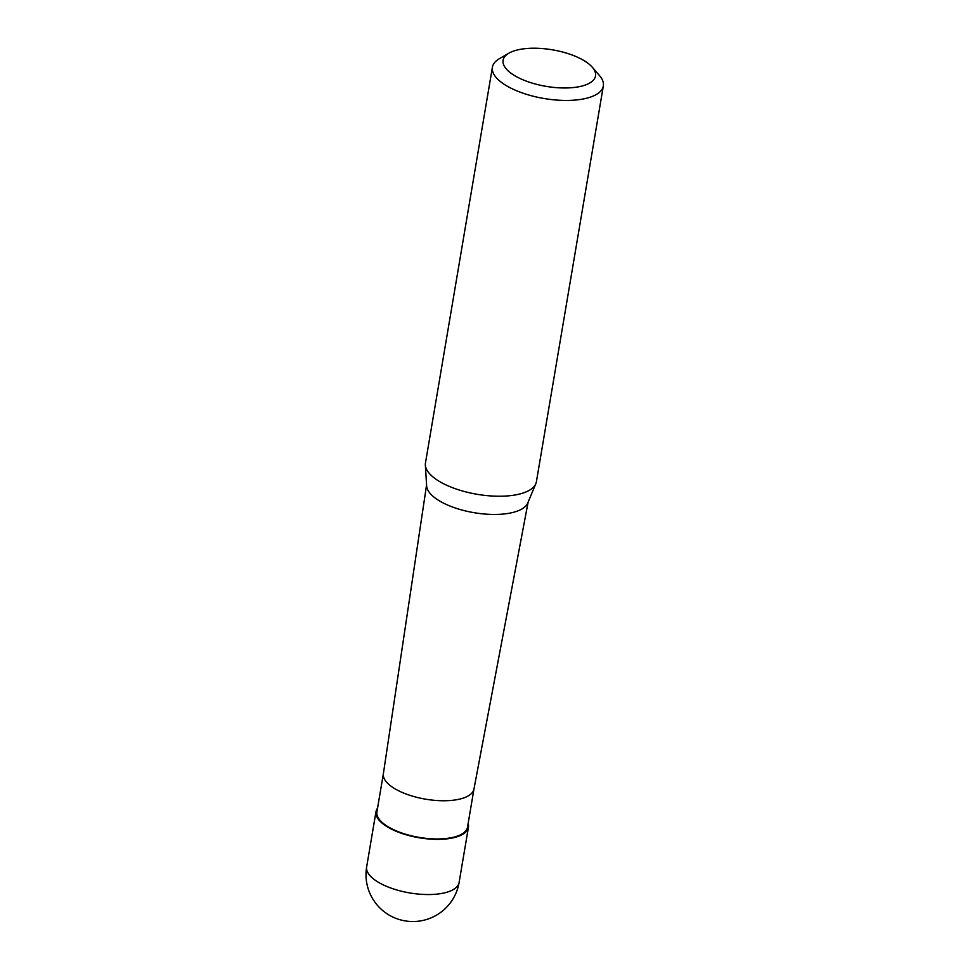 <?xml version="1.0" encoding="UTF-8"?>
<svg xmlns="http://www.w3.org/2000/svg" width="970" height="970" viewBox="0 0 970 970"><rect width="100%" height="100%" fill="white"/><g stroke="black" fill="none" stroke-linecap="round" stroke-linejoin="round"><path stroke-width="1.45" d="M468.134 823.494A46.875 18.539 -170.4 0 1 468.437 827.289A46.875 18.539 -170.4 0 1 430.401 839.111A46.875 18.539 -170.4 0 1 379.961 821.153A46.875 18.539 -170.4 0 1 375.996 811.66A46.875 18.539 -170.4 0 1 377.536 808.18M473.978 788.925A45.942 18.175 -170.4 0 1 473.954 789.071A45.942 18.175 -170.4 0 1 436.536 800.492A45.942 18.175 -170.4 0 1 387.26 782.911A45.942 18.175 -170.4 0 1 383.368 773.745A45.942 18.175 -170.4 0 1 383.38 773.611M473.966 788.998L467.516 827.131A45.942 18.175 -170.4 0 1 430.243 838.711A45.942 18.175 -170.4 0 1 380.798 821.117A45.942 18.175 -170.4 0 1 376.93 811.817L383.38 773.672M592.355 67.282L599.521 75.611A56.248 22.249 -170.4 0 1 603.34 85.966L536.398 481.75A56.248 22.249 -170.4 0 1 535.816 483.727L527.765 502.993A51.507 20.37 -170.4 0 1 484.188 513.991A51.507 20.37 -170.4 0 1 431.068 494.445A51.507 20.37 -170.4 0 1 426.63 485.885L425.357 465.042A56.248 22.249 -170.4 0 1 425.466 462.993L492.408 67.209A56.248 22.249 -170.4 0 1 499.417 58.673L508.923 53.168A46.875 18.539 -170.4 0 1 551.396 49.652A46.875 18.539 -170.4 0 1 591.567 66.421A46.875 18.539 -170.4 0 1 592.355 67.282A46.875 18.539 -170.4 0 1 567.353 87.943A46.875 18.539 -170.4 0 1 507.043 69.779A46.875 18.539 -170.4 0 1 508.923 53.168M535.816 483.727A56.248 22.249 -170.4 0 1 488.225 495.731A56.248 22.249 -170.4 0 1 430.219 474.391A56.248 22.249 -170.4 0 1 425.357 465.042M603.34 85.966A56.248 22.249 -170.4 0 1 557.689 100.14A56.248 22.249 -170.4 0 1 497.161 78.606A56.248 22.249 -170.4 0 1 492.408 67.209M459.101 882.482A46.875 18.539 -170.4 0 1 431.856 894.473A46.875 18.539 -170.4 0 1 370.625 876.346A46.875 18.539 -170.4 0 1 366.66 866.84A46.875 46.875 0 0 0 414.748 921.5A46.875 46.875 0 0 0 459.101 882.482L468.437 827.289M375.996 811.66L366.66 866.84M473.954 789.071L528.104 502.193M383.368 773.745L426.57 485.012"/></g></svg>
